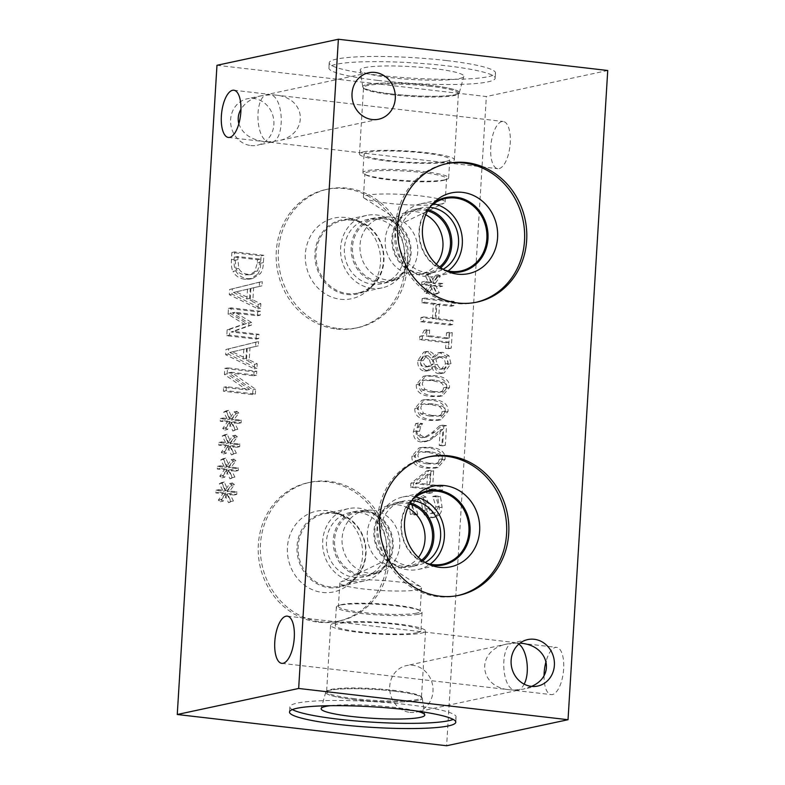 <?xml version="1.0" encoding="UTF-8"?>
<svg xmlns="http://www.w3.org/2000/svg" width="785" height="785" viewBox="0 0 785 785"><rect width="100%" height="100%" fill="white"/><g stroke="black" fill="none" stroke-linecap="round" stroke-linejoin="round"><path stroke-width="0.59" stroke-dasharray="3.92 2.94" d="M229.946 478.801L232.183 477.663L228.347 470.176L235.49 471.157L235.657 468.478L228.494 467.772L233.204 461.335L231.133 459.667L226.6 466.751L223.009 458.725L220.762 459.892L224.628 467.35L217.484 466.368L217.317 469.047L224.481 469.695L219.79 476.22L221.861 477.859L226.355 470.774L229.946 478.801L234.911 477.074L231.075 469.587L238.228 470.568L238.385 467.889L231.222 467.183L235.942 460.746L233.871 459.078L229.328 466.162L225.737 458.136L223.499 459.303L227.356 466.761L220.212 465.78L220.045 468.459L227.218 469.116L222.518 475.632L224.588 477.28L229.083 470.186L232.674 478.212M226.355 470.774L229.083 470.186M221.861 477.859L224.588 477.28M219.79 476.22L222.518 475.632M224.481 469.695L227.218 469.116M217.317 469.047L220.045 468.459M217.484 466.368L220.212 465.78M224.628 467.35L227.356 466.761M220.762 459.892L223.499 459.303M223.009 458.725L225.737 458.136M226.6 466.751L229.328 466.162M231.133 459.667L233.871 459.078M233.204 461.335L235.942 460.746M228.494 467.772L231.222 467.183M235.657 468.478L238.385 467.889M235.49 471.157L238.228 470.568M228.347 470.176L231.075 469.587M232.183 477.663L234.911 477.074M232.86 431.024L235.107 429.886L231.271 422.399L238.414 423.38L238.581 420.701L231.418 419.995L236.128 413.558L234.058 411.889L229.524 418.974L225.933 410.947L223.686 412.115L227.552 419.573L220.399 418.591L220.242 421.27L227.405 421.928L222.714 428.443L224.785 430.092L229.279 422.997L232.86 431.024L237.835 429.297L233.999 421.81L241.142 422.801L241.309 420.112L234.146 419.416L238.856 412.969L236.785 411.301L232.252 418.385L228.661 410.359L226.414 411.526L230.28 418.994L223.136 418.003L222.969 420.691L230.142 421.339L225.442 427.864L227.513 429.503L232.007 422.409L235.598 430.445M229.279 422.997L232.007 422.409M224.785 430.092L227.513 429.503M222.714 428.443L225.442 427.864M227.405 421.928L230.142 421.339M220.242 421.27L222.969 420.691M220.399 418.591L223.136 418.003M227.552 419.573L230.28 418.994M223.686 412.115L226.414 411.526M225.933 410.947L228.661 410.359M229.524 418.974L232.252 418.385M234.058 411.889L236.785 411.301M236.128 413.558L238.856 412.969M231.418 419.995L234.146 419.416M238.581 420.701L241.309 420.112M238.414 423.38L241.142 422.801M231.271 422.399L233.999 421.81M235.107 429.886L237.835 429.297M256.028 339.12L256.283 334.891L231.094 331.967L248.737 325.647L248.894 323.077L232.262 312.852L257.46 315.776L257.696 311.831L228.455 308.436L228.101 314.216L243.899 324.048L227.14 329.847L226.786 335.735L256.028 339.12L258.756 338.541L259.021 334.312L233.822 331.388L251.465 325.068L251.622 322.488L235 312.273L260.188 315.187L260.434 311.243L231.182 307.848L230.829 313.627L246.627 323.469L229.877 329.258L229.514 335.146L258.756 338.541M226.786 335.735L229.514 335.146M227.14 329.847L229.877 329.258M243.899 324.048L246.627 323.469M228.101 314.216L230.829 313.627M228.455 308.436L231.182 307.848M257.696 311.831L260.434 311.243M257.46 315.776L260.188 315.187M232.262 312.852L235 312.273M248.894 323.077L251.622 322.488M248.737 325.647L251.465 325.068M231.094 331.967L233.822 331.388M256.283 334.891L259.021 334.312M247.511 289.135L246.912 298.967L233.439 292.442L250.238 288.556L249.64 298.378L236.167 291.853L250.238 288.556M233.439 292.442L236.167 291.853M246.912 298.967L249.64 298.378M259.511 282.139L229.612 289.479L229.289 294.689L257.882 308.809L258.157 304.354L250.16 300.508L250.896 288.36L259.256 286.417L259.511 282.139L262.249 281.55L232.34 288.89L232.026 294.1L260.61 308.23L260.885 303.766L252.888 299.929L253.633 287.781L261.984 285.838L262.249 281.55M259.256 286.417L261.984 285.838M250.896 288.36L253.633 287.781M250.16 300.508L252.888 299.929M258.157 304.354L260.885 303.766M257.882 308.809L260.61 308.23M229.289 294.689L232.026 294.1M229.612 289.479L232.34 288.89M234.98 257.107L257.5 259.717L257.303 262.946L254.821 271.512L249.816 274.75L245.205 274.868C240.71 274.338 237.649 272.366 236.02 268.941L234.98 257.107L237.708 256.518L260.227 259.138L260.031 262.357L257.549 270.933L252.544 274.161L247.942 274.279C243.438 273.749 240.377 271.777 238.758 268.362L237.708 256.518M236.02 268.941L238.758 268.362M257.5 259.717L260.227 259.138M254.821 271.512L257.549 270.933M235.785 270.825C238.041 275.309 242.015 277.939 247.717 278.695L252.721 278.498L260.365 273.622C262.249 271.021 263.26 267.361 263.407 262.622L263.848 255.292L234.607 251.897L234.165 259.148C233.871 264.741 234.411 268.637 235.785 270.825L233.057 271.404C235.314 275.898 239.288 278.518 244.989 279.283L249.983 279.087L257.637 274.21L260.365 273.622M257.637 274.21C259.521 271.61 260.532 267.94 260.669 263.201L261.12 255.881L231.879 252.485L231.428 259.737C231.133 265.33 231.683 269.216 233.057 271.404M231.879 252.485L234.607 251.897M261.12 255.881L263.848 255.292M243.841 349.139L243.242 358.971L229.769 352.445L246.569 348.55L245.97 358.382L232.497 351.857L246.569 348.55M229.769 352.445L232.497 351.857M243.242 358.971L245.97 358.382M255.841 342.142L225.943 349.482L225.619 354.692L254.212 368.813L254.487 364.348L246.49 360.511L247.226 348.363L255.586 346.421L255.841 342.142L258.579 341.553L228.67 348.893L228.356 354.104L256.94 368.234L257.215 363.769L249.218 359.932L249.964 347.775L258.314 345.842L258.579 341.553M255.586 346.421L258.314 345.842M247.226 348.363L249.964 347.775M246.49 360.511L249.218 359.932M254.487 364.348L257.215 363.769M254.212 368.813L256.94 368.234M225.619 354.692L228.356 354.104M225.943 349.482L228.67 348.893M252.633 394.61L252.927 389.86L228.572 372.855L253.79 375.779L254.026 371.835L224.785 368.44L224.412 374.455L246.784 389.959L223.627 387.27L223.391 391.215L252.633 394.61L255.37 394.021L255.655 389.281L231.3 372.267L256.518 375.191L256.764 371.246L227.513 367.851L227.15 373.866L249.512 389.37L226.365 386.681L226.119 390.636L255.37 394.021M223.391 391.215L226.119 390.636M223.627 387.27L226.365 386.681M246.784 389.959L249.512 389.37M224.412 374.455L227.15 373.866M224.785 368.44L227.513 367.851M254.026 371.835L256.764 371.246M253.79 375.779L256.518 375.191M228.572 372.855L231.3 372.267M252.927 389.86L255.655 389.281M231.408 454.917L233.645 453.769L229.809 446.282L236.952 447.273L237.119 444.585L229.956 443.888L234.666 437.441L232.595 435.773L228.062 442.858L224.471 434.831L222.224 435.999L226.09 443.466L218.936 442.475L218.779 445.164L225.943 445.811L221.252 452.337L223.323 453.975L227.817 446.881L231.408 454.917L236.373 453.18L232.537 445.703L239.69 446.685L239.847 444.006L232.684 443.299L237.404 436.862L235.333 435.194L230.79 442.279L227.199 434.242L224.961 435.42L228.818 442.877L221.674 441.896L221.507 444.575L228.68 445.223L223.98 451.748L226.051 453.387L230.545 446.302L234.136 454.329M227.817 446.881L230.545 446.302M223.323 453.975L226.051 453.387M221.252 452.337L223.98 451.748M225.943 445.811L228.68 445.223M218.779 445.164L221.507 444.575M218.936 442.475L221.674 441.896M226.09 443.466L228.818 442.877M222.224 435.999L224.961 435.42M224.471 434.831L227.199 434.242M228.062 442.858L230.79 442.279M232.595 435.773L235.333 435.194M234.666 437.441L237.404 436.862M229.956 443.888L232.684 443.299M237.119 444.585L239.847 444.006M236.952 447.273L239.69 446.685M229.809 446.282L232.537 445.703M233.645 453.769L236.373 453.18M228.484 502.685L230.721 501.546L226.885 494.059L234.028 495.041L234.195 492.362L227.032 491.665L231.742 485.218L229.671 483.55L225.138 490.635L221.547 482.608L219.3 483.776L223.166 491.233L216.022 490.252L215.855 492.941L223.028 493.588L218.328 500.104L220.399 501.752L224.893 494.658L228.484 502.685L233.459 500.958L229.612 493.471L236.766 494.462L236.933 491.773L229.76 491.076L234.48 484.63L232.409 482.961L227.866 490.046L224.274 482.019L222.037 483.187L225.894 490.654L218.75 489.663L218.583 492.352L225.756 493L221.056 499.525L223.126 501.164L227.621 494.069L231.212 502.106M224.893 494.658L227.621 494.069M220.399 501.752L223.126 501.164M218.328 500.104L221.056 499.525M223.028 493.588L225.756 493M215.855 492.941L218.583 492.352M216.022 490.252L218.75 489.663M223.166 491.233L225.894 490.654M219.3 483.776L222.037 483.187M221.547 482.608L224.274 482.019M225.138 490.635L227.866 490.046M229.671 483.55L232.409 482.961M231.742 485.218L234.48 484.63M227.032 491.665L229.76 491.076M234.195 492.362L236.933 491.773M234.028 495.041L236.766 494.462M226.885 494.059L229.612 493.471M230.721 501.546L233.459 500.958M216.974 65.283L486.337 96.535L446.626 745.75M409.917 712.387A23.766 21.578 77.9 0 0 416.335 712.083A23.766 21.578 77.9 0 0 432.957 687.827A23.766 21.578 77.9 0 0 412.792 665.307A23.766 21.578 77.9 0 0 406.375 665.611A23.766 21.578 77.9 0 0 389.752 689.868A23.766 21.578 77.9 0 0 409.917 712.387M250.817 145.559A23.766 21.578 77.9 0 0 257.235 145.254A23.766 21.578 77.9 0 0 273.857 120.998A23.766 21.578 77.9 0 0 253.692 98.478A23.766 21.578 77.9 0 0 247.275 98.782A23.766 21.578 77.9 0 0 230.653 123.039A23.766 21.578 77.9 0 0 250.817 145.559M336.48 329.033A70.876 64.331 77.9 0 0 355.634 328.13A70.876 64.331 77.9 0 0 405.188 255.802A70.876 64.331 77.9 0 0 345.066 188.636A70.876 64.331 77.9 0 0 325.912 189.538A70.876 64.331 77.9 0 0 276.359 261.876A70.876 64.331 77.9 0 0 336.48 329.033M318.543 622.23A70.876 64.331 77.9 0 0 337.697 621.327A70.876 64.331 77.9 0 0 387.25 548.99A70.876 64.331 77.9 0 0 327.129 481.833A70.876 64.331 77.9 0 0 307.975 482.736A70.876 64.331 77.9 0 0 258.422 555.064A70.876 64.331 77.9 0 0 318.543 622.23M436.185 515.716C438.03 514.077 439.09 511.418 439.345 507.718L437.706 497.013L432.829 496.444L435.999 507.022L432.152 513.488L430.68 513.547C428.374 513.331 426.962 511.849 426.441 509.102L425.47 503.205L423.203 497.641L418.042 494.962L415.677 495.06L409.024 504.696L410.339 514.381L414.99 514.921L412.37 505.373L416.079 499.378L417.375 499.329C419.789 499.652 421.221 501.213 421.673 504.009L422.811 510.711C423.802 515.146 426.127 517.541 429.797 517.884L432.339 517.766L438.913 515.137C440.758 513.498 441.818 510.829 442.073 507.13L440.434 496.424L435.557 495.855L438.727 506.433L434.88 512.909L433.408 512.958C431.112 512.742 429.699 511.27 429.169 508.523L428.198 502.616L425.931 497.052L420.78 494.373L418.405 494.471L411.752 504.107L413.077 513.802L417.718 514.332L415.108 504.784L418.817 498.789L420.103 498.74C422.516 499.064 423.949 500.624 424.4 503.42L425.539 510.122C426.54 514.558 428.865 516.952 432.525 517.305L435.067 517.178L438.913 515.137M426.432 492.951L429.581 493.314L429.807 489.516L439.855 490.684L440.11 486.582L430.062 485.415L430.926 471.363L426.795 470.882L410.849 483.374L410.614 487.289L426.657 489.153L426.432 492.951L432.309 492.725L432.545 488.937L442.593 490.095L442.838 485.993L432.79 484.836L433.654 470.774L429.532 470.293L413.587 482.785L413.342 486.71L429.385 488.564L429.159 492.362M411.909 456.291C411.477 463.17 416.344 467.144 426.51 468.223L435.312 468.096L442.367 459.824C442.858 452.925 437.991 448.941 427.776 447.872L418.935 447.999L411.909 456.291L414.647 455.712C414.205 462.581 419.072 466.565 429.238 467.634L438.05 467.507L445.095 459.245C445.586 452.346 440.719 448.363 430.504 447.283L421.663 447.411L414.647 455.712M438.805 373.601L441.455 373.503L448.264 364.26L446.214 356.331L440.149 352.877L437.736 352.975L432.162 357.381C430.847 354.094 428.787 352.308 425.98 352.004L423.733 352.102L417.689 360.707C417.62 366.821 419.906 370.304 424.548 371.148L426.598 371.04L431.858 367.105C433.045 371.011 435.371 373.179 438.805 373.601L444.182 372.914L450.992 363.671L448.951 355.742L442.877 352.288L440.463 352.396L434.9 356.792C433.575 353.515 431.514 351.719 428.708 351.425L426.461 351.513L420.417 360.129C420.348 366.242 422.634 369.715 427.275 370.559L429.326 370.461L434.586 366.526C435.783 370.432 438.099 372.59 441.543 373.022M420.74 321.732L449.982 325.127L450.247 320.898L435.93 319.23L436.823 304.58L451.139 306.238L451.395 302.009L422.153 298.624L421.898 302.853L433.369 304.178L432.466 318.828L420.995 317.503L420.74 321.732L423.468 321.143L452.719 324.539L452.974 320.309L438.658 318.651L439.561 303.991L453.867 305.659L454.132 301.43L424.881 298.035L424.626 302.264L436.097 303.599L435.204 318.249L423.733 316.914L423.468 321.143M430.729 286.388L434.321 294.414L436.558 293.276L432.721 285.789L439.875 286.78L440.032 284.091L432.869 283.395L437.588 276.948L435.518 275.28L430.975 282.364L427.383 274.338L425.146 275.506L429.002 282.973L421.859 281.982L421.692 284.67L428.865 285.318L424.165 291.834L426.235 293.482L430.729 286.388L433.457 285.809L437.049 293.835L439.296 292.687L435.459 285.2L442.603 286.191L442.769 283.503L435.606 282.806L440.316 276.369L438.246 274.691L433.712 281.786L430.121 273.749L427.874 274.917L431.74 282.384L424.587 281.403L424.43 284.082L431.593 284.729L426.903 291.255L428.973 292.893L433.457 285.809M445.556 348.354L448.539 348.707L449.491 333.174L446.508 332.83L446.155 338.61L426.549 336.333L426.912 330.554L424.234 330.24L421.123 336.235L419.749 336.343L419.553 339.65L445.9 342.711L445.556 348.354L451.277 348.118L452.229 332.585L449.236 332.241L448.883 338.021L429.287 335.745L429.64 329.965L426.962 329.661L423.851 335.656L422.477 335.764L422.281 339.061L448.637 342.123L448.284 347.775M416.295 384.63C415.864 391.509 420.721 395.483 430.887 396.562L439.698 396.435L446.753 388.163C447.234 381.265 442.377 377.281 432.162 376.211L423.321 376.339L416.295 384.63L419.023 384.042C418.591 390.92 423.458 394.904 433.624 395.974L442.426 395.846L449.481 387.584C449.972 380.686 445.105 376.702 434.89 375.623L426.049 375.75L419.023 384.042M414.833 408.524C414.401 415.393 419.259 419.376 429.424 420.446L438.236 420.318L445.291 412.056C445.772 405.158 440.915 401.174 430.7 400.095L421.859 400.222L414.833 408.524L417.571 407.935C417.129 414.814 421.996 418.788 432.162 419.867L440.974 419.739L448.019 411.468C448.51 404.569 443.643 400.585 433.428 399.516L424.587 399.634L417.571 407.935M439.217 445.458L442.603 445.851L443.8 426.216L439.659 425.735L432.142 432.613L423.988 437.569L421.329 437.696L417.757 435.695L416.806 431.662L418.012 427.256L419.828 424.116L415.658 423.635L413.401 431.583C413.244 437.745 415.726 441.219 420.858 442.004L426.814 441.033L432.074 437.353L440.169 429.827L439.217 445.458L441.945 444.869L445.33 445.262L446.537 425.637L442.387 425.156L434.88 432.025L426.726 436.98L424.067 437.108L420.485 435.106L419.543 431.073L420.74 426.667L422.556 423.527L418.385 423.046L416.128 430.994C415.971 437.157 418.454 440.63 423.586 441.415L429.542 440.444L434.802 436.774L442.897 429.238L441.945 444.869M442.603 445.851L445.33 445.262M440.169 429.827L442.897 429.238M432.074 437.353L434.802 436.774M426.814 441.033L429.542 440.444M415.658 423.635L418.385 423.046M419.828 424.116L422.556 423.527M419.808 424.342L422.546 423.763M418.012 427.256L420.74 426.667M439.659 425.735L442.387 425.156M443.8 426.216L446.537 425.637M429.689 416.119L420.829 413.921L418.081 408.897C418.228 406.571 419.347 405.109 421.457 404.51L424.881 403.745L433.163 403.843L441.916 405.953C443.927 406.954 444.879 408.671 444.771 411.095C444.634 413.391 443.505 414.843 441.405 415.432L438.001 416.187L429.689 416.119M432.427 415.53L423.557 413.332L420.809 408.308C420.956 405.992 422.075 404.53 424.185 403.922L421.457 404.51L430.435 404.432L439.178 406.542C441.199 407.543 442.151 409.26 442.043 411.674C441.906 413.98 440.777 415.422 438.678 416.011L441.405 415.432L432.427 415.53M431.151 392.225L422.291 390.027L419.543 385.013C419.681 382.688 420.809 381.225 422.919 380.617L426.343 379.852L434.625 379.96L443.378 382.069C445.389 383.07 446.341 384.778 446.233 387.201C446.096 389.507 444.967 390.95 442.868 391.538L439.453 392.304L431.151 392.225M433.889 391.646L425.019 389.448L422.271 384.424C422.418 382.099 423.537 380.637 425.647 380.038L422.919 380.617L431.897 380.548L440.64 382.648C442.661 383.659 443.613 385.366 443.505 387.79C443.358 390.096 442.24 391.538 440.14 392.127L442.868 391.538L433.889 391.646M448.539 348.707L451.277 348.118M445.9 342.711L448.637 342.123M419.553 339.65L422.281 339.061M419.749 336.343L422.477 335.764M424.234 330.24L426.962 329.661M426.912 330.554L429.64 329.965M426.549 336.333L429.287 335.745M446.155 338.61L448.883 338.021M446.508 332.83L449.236 332.241M449.491 333.174L452.229 332.585M434.321 294.414L437.049 293.835M426.235 293.482L428.973 292.893M424.165 291.834L426.903 291.255M428.865 285.318L431.593 284.729M421.692 284.67L424.43 284.082M421.859 281.982L424.587 281.403M429.002 282.973L431.74 282.384M425.146 275.506L427.874 274.917M427.383 274.338L430.121 273.749M430.975 282.364L433.712 281.786M435.518 275.28L438.246 274.691M437.588 276.948L440.316 276.369M432.869 283.395L435.606 282.806M440.032 284.091L442.769 283.503M439.875 286.78L442.603 286.191M432.721 285.789L435.459 285.2M436.558 293.276L439.296 292.687M449.982 325.127L452.719 324.539M420.995 317.503L423.733 316.914M432.466 318.828L435.204 318.249M433.369 304.178L436.097 303.599M421.898 302.853L424.626 302.264M422.153 298.624L424.881 298.035M451.395 302.009L454.132 301.43M451.139 306.238L453.867 305.659M436.823 304.58L439.561 303.991M435.93 319.23L438.658 318.651M450.247 320.898L452.974 320.309M429.346 359.775L430.896 364.475L427.334 366.88L424.852 366.968C422.006 366.536 420.583 364.554 420.583 361.022L423.831 356.292L425.264 356.243L429.346 359.775L432.074 359.187L433.624 363.887L430.062 366.301L427.58 366.389C424.744 365.947 423.321 363.965 423.311 360.433L426.569 355.703L427.992 355.654L432.074 359.187M430.896 364.475L433.624 363.887M433.124 360.06L437.235 357.244L439.6 357.146C443.388 357.872 445.301 360.148 445.34 363.975L441.484 369.195L439.453 369.264C437.294 369.225 435.695 367.792 434.664 364.937L433.124 360.06L435.852 359.471L439.973 356.655L442.338 356.567C446.125 357.293 448.039 359.559 448.078 363.386L444.212 368.607L442.19 368.675C440.022 368.646 438.432 367.203 437.392 364.358L435.852 359.471M434.664 364.937L437.392 364.358M431.858 367.105L434.586 366.526M431.74 367.095L434.468 366.507M432.162 357.381L434.9 356.792M432.28 357.391L435.018 356.802M426.775 463.886L417.905 461.688L415.157 456.674C415.304 454.348 416.423 452.886 418.533 452.278L421.957 451.512L430.239 451.62L438.992 453.73C441.003 454.731 441.965 456.448 441.847 458.862C441.71 461.168 440.591 462.61 438.481 463.199L435.076 463.964L426.775 463.886M429.503 463.307L420.642 461.109L417.895 456.085C418.032 453.759 419.161 452.297 421.26 451.699L418.533 452.278L427.511 452.209L436.264 454.309C438.275 455.32 439.227 457.027 439.119 459.451C438.982 461.757 437.853 463.199 435.753 463.788L438.481 463.199L429.503 463.307M427.56 474.346L426.912 485.051L415.491 483.727L427.56 474.346L430.298 473.757L429.64 484.463L418.219 483.138L430.298 473.757M415.491 483.727L418.219 483.138M426.912 485.051L429.64 484.463M429.581 493.314L432.309 492.725M426.657 489.153L429.385 488.564M410.614 487.289L413.342 486.71M410.849 483.374L413.587 482.785M426.795 470.882L429.532 470.293M430.926 471.363L433.654 470.774M430.062 485.415L432.79 484.836M440.11 486.582L442.838 485.993M439.855 490.684L442.593 490.095M429.807 489.516L432.545 488.937M415.01 514.617L417.738 514.028M414.99 514.921L417.718 514.332M410.339 514.381L413.077 513.802M423.203 497.641L425.931 497.052M425.47 503.205L428.198 502.616M432.81 496.748L435.538 496.169M432.829 496.444L435.557 495.855M437.706 497.013L440.434 496.424M458.018 595.511A70.876 64.331 -102.1 0 1 456.948 595.756A70.876 64.331 -102.1 0 1 437.795 596.659A70.876 64.331 -102.1 0 1 377.673 529.492A70.876 64.331 -102.1 0 1 427.226 457.164A70.876 64.331 -102.1 0 1 428.306 456.939M430.003 564.837A37.886 34.393 -102.1 0 1 427.148 564.072A37.886 34.393 -102.1 0 1 401.93 535.066A37.886 34.393 -102.1 0 1 413.038 498.279A37.886 34.393 -102.1 0 1 415.324 496.414M412.832 499.348A37.042 33.627 77.9 0 0 402.332 534.987A37.042 33.627 77.9 0 0 426.52 563.179M425.764 214.756A31.714 28.79 77.9 0 0 415.991 211.705A31.714 28.79 77.9 0 0 407.425 212.107A31.714 28.79 77.9 0 0 385.249 244.478A31.714 28.79 77.9 0 0 412.154 274.534A31.714 28.79 77.9 0 0 420.721 274.122A31.714 28.79 77.9 0 0 436.372 264.192M439.659 266.929A31.714 28.79 -102.1 0 1 428.227 272.513A31.714 28.79 -102.1 0 1 393.432 247.54A31.714 28.79 -102.1 0 1 414.931 210.498A31.714 28.79 -102.1 0 1 423.498 210.095A31.714 28.79 -102.1 0 1 427.648 210.9M407.837 507.944A31.714 28.79 77.9 0 0 398.064 504.902A31.714 28.79 77.9 0 0 389.488 505.305A31.714 28.79 77.9 0 0 367.311 537.666A31.714 28.79 77.9 0 0 394.217 567.722A31.714 28.79 77.9 0 0 402.793 567.319A31.714 28.79 77.9 0 0 418.434 557.389M421.731 560.127A31.714 28.79 -102.1 0 1 410.3 565.71A31.714 28.79 -102.1 0 1 375.495 540.737A31.714 28.79 -102.1 0 1 396.994 503.695A31.714 28.79 -102.1 0 1 405.57 503.283A31.714 28.79 -102.1 0 1 409.711 504.098M428.296 209.772A32.901 29.869 77.9 0 0 423.792 208.879A32.901 29.869 77.9 0 0 414.902 209.291A32.901 29.869 77.9 0 0 391.892 242.869A32.901 29.869 77.9 0 0 419.808 274.043A32.901 29.869 77.9 0 0 428.698 273.631A32.901 29.869 77.9 0 0 440.719 267.695M433.663 203.766A37.042 33.627 77.9 0 0 430.837 203.315A37.042 33.627 77.9 0 0 420.829 203.786A37.042 33.627 77.9 0 0 394.924 241.594A37.042 33.627 77.9 0 0 426.353 276.693A37.042 33.627 77.9 0 0 436.362 276.222A37.042 33.627 77.9 0 0 448.078 270.972M429.886 207.348A32.901 29.869 77.9 0 0 421.702 207.839A32.901 29.869 77.9 0 0 399.398 246.264A32.901 29.869 77.9 0 0 435.489 272.169A32.901 29.869 77.9 0 0 443.162 269.265M444.447 269.991A37.042 33.627 -102.1 0 1 420.269 241.79A37.042 33.627 -102.1 0 1 430.759 206.151M410.369 502.969A32.901 29.869 77.9 0 0 405.855 502.066A32.901 29.869 77.9 0 0 396.965 502.488A32.901 29.869 77.9 0 0 373.964 536.067A32.901 29.869 77.9 0 0 401.871 567.241A32.901 29.869 77.9 0 0 410.761 566.819A32.901 29.869 77.9 0 0 422.791 560.892M415.736 496.964A37.042 33.627 77.9 0 0 412.91 496.503A37.042 33.627 77.9 0 0 402.891 496.974A37.042 33.627 77.9 0 0 376.996 534.781A37.042 33.627 77.9 0 0 408.416 569.89A37.042 33.627 77.9 0 0 418.434 569.419A37.042 33.627 77.9 0 0 430.141 564.16M411.948 500.536A32.901 29.869 77.9 0 0 403.765 501.026A32.901 29.869 77.9 0 0 381.461 539.462A32.901 29.869 77.9 0 0 417.561 565.367A32.901 29.869 77.9 0 0 425.234 562.452M475.955 302.323A70.876 64.331 -102.1 0 1 474.876 302.559A70.876 64.331 -102.1 0 1 455.722 303.461A70.876 64.331 -102.1 0 1 395.601 236.305A70.876 64.331 -102.1 0 1 445.164 163.967A70.876 64.331 -102.1 0 1 446.233 163.751M447.931 271.639A37.886 34.393 -102.1 0 1 445.075 270.874A37.886 34.393 -102.1 0 1 419.867 241.878A37.886 34.393 -102.1 0 1 430.965 205.091A37.886 34.393 -102.1 0 1 433.261 203.217M417.954 589.741A40.928 5.044 -176.5 0 0 421.555 587.916A40.928 5.044 -176.5 0 0 420.662 586.768A40.928 5.044 -176.5 0 0 385.062 580.655A40.928 5.044 -176.5 0 0 343.447 581.096A40.928 5.044 -176.5 0 0 340.867 581.891A40.928 5.044 -176.5 0 0 339.846 582.921A40.928 5.044 -176.5 0 0 371.962 589.829A40.928 5.044 -176.5 0 0 417.954 589.741M416.521 613.144A40.928 5.044 3.5 0 1 370.53 613.242A40.928 5.044 3.5 0 1 338.413 606.324A40.928 5.044 3.5 0 1 340.121 605.019A40.928 5.044 3.5 0 1 379.577 603.783A40.928 5.044 3.5 0 1 418.591 609.817A40.928 5.044 3.5 0 1 420.122 611.319A40.928 5.044 3.5 0 1 416.521 613.144M418.297 614.253A42.949 5.299 -176.5 0 0 422.085 612.339A42.949 5.299 -176.5 0 0 420.475 610.759A42.949 5.299 -176.5 0 0 382.383 604.617A42.949 5.299 -176.5 0 0 340.131 605.176A42.949 5.299 -176.5 0 0 338.139 605.726A42.949 5.299 -176.5 0 0 336.343 607.09A42.949 5.299 -176.5 0 0 370.049 614.351A42.949 5.299 -176.5 0 0 418.297 614.253M334.832 623.123A47.532 5.858 -176.5 0 0 330.642 625.243A47.532 5.858 -176.5 0 0 367.939 633.269A47.532 5.858 -176.5 0 0 421.339 633.161A47.532 5.858 -176.5 0 0 425.529 631.042A47.532 5.858 -176.5 0 0 388.232 623.015A47.532 5.858 -176.5 0 0 334.832 623.123M417.178 632.681A42.949 5.299 -176.5 0 0 420.956 630.767A42.949 5.299 -176.5 0 0 378.409 622.858A42.949 5.299 -176.5 0 0 335.215 625.517A42.949 5.299 -176.5 0 0 368.921 632.779A42.949 5.299 -176.5 0 0 417.178 632.681M354.535 698.67A47.532 5.858 3.5 0 1 326.589 691.585A47.532 5.858 3.5 0 1 327.002 690.888A47.532 5.858 3.5 0 1 374.386 688.641A47.532 5.858 3.5 0 1 421.143 696.638A47.532 5.858 3.5 0 1 421.466 697.394A47.532 5.858 3.5 0 1 417.286 699.504A47.532 5.858 3.5 0 1 354.535 698.67M292.363 709.591A83.308 10.274 3.5 0 1 289.812 706.824A83.308 10.274 3.5 0 1 407.13 704.587A83.308 10.274 3.5 0 1 456.114 716.999A83.308 10.274 3.5 0 1 453.239 719.433M330.318 705.695A51.928 6.408 3.5 0 1 394.256 707.344A51.928 6.408 3.5 0 1 416.05 710.945M393.815 691.104A48.376 5.966 3.5 0 1 422.251 698.159A48.376 5.966 3.5 0 1 422.261 698.316A48.376 5.966 3.5 0 1 354.133 699.612A48.376 5.966 3.5 0 1 325.687 692.409A48.376 5.966 3.5 0 1 325.716 692.252A48.376 5.966 3.5 0 1 393.815 691.104A48.376 5.966 3.5 0 1 421.938 697.522A48.376 5.966 3.5 0 1 422.261 698.277A48.376 5.966 3.5 0 1 354.143 699.582A48.376 5.966 3.5 0 1 325.697 692.37A48.376 5.966 3.5 0 1 326.109 691.654A48.376 5.966 3.5 0 1 393.815 691.075M441.553 203.904A40.928 5.044 3.5 0 1 399.938 204.345A40.928 5.044 3.5 0 1 364.338 198.232A40.928 5.044 3.5 0 1 363.445 197.084A40.928 5.044 3.5 0 1 367.046 195.259A40.928 5.044 3.5 0 1 413.038 195.171A40.928 5.044 3.5 0 1 445.154 202.079A40.928 5.044 3.5 0 1 444.133 203.109A40.928 5.044 3.5 0 1 441.553 203.904M442.975 180.501A40.928 5.044 -176.5 0 0 444.879 179.981A40.928 5.044 -176.5 0 0 446.587 178.676A40.928 5.044 -176.5 0 0 406.041 171.14A40.928 5.044 -176.5 0 0 364.878 173.681A40.928 5.044 -176.5 0 0 366.409 175.183A40.928 5.044 -176.5 0 0 402.705 181.041A40.928 5.044 -176.5 0 0 442.975 180.501M444.869 179.824A42.949 5.299 3.5 0 1 402.617 180.383A42.949 5.299 3.5 0 1 364.525 174.241A42.949 5.299 3.5 0 1 362.915 172.661A42.949 5.299 3.5 0 1 366.703 170.747A42.949 5.299 3.5 0 1 414.951 170.649A42.949 5.299 3.5 0 1 448.657 177.91A42.949 5.299 3.5 0 1 446.861 179.274A42.949 5.299 3.5 0 1 444.869 179.824M363.661 151.839A47.532 5.858 3.5 0 1 417.061 151.731A47.532 5.858 3.5 0 1 454.358 159.757A47.532 5.858 3.5 0 1 450.168 161.877A47.532 5.858 3.5 0 1 396.768 161.985A47.532 5.858 3.5 0 1 359.471 153.958A47.532 5.858 3.5 0 1 363.661 151.839M445.998 161.386A42.949 5.299 3.5 0 1 397.75 161.484A42.949 5.299 3.5 0 1 364.044 154.233A42.949 5.299 3.5 0 1 407.238 151.564A42.949 5.299 3.5 0 1 449.785 159.483A42.949 5.299 3.5 0 1 445.998 161.386M430.465 86.33A47.532 5.858 -176.5 0 0 363.534 87.606A47.532 5.858 -176.5 0 0 363.857 88.362A47.532 5.858 -176.5 0 0 403.735 95.878A47.532 5.858 -176.5 0 0 454.221 95.525A47.532 5.858 -176.5 0 0 457.998 94.112A47.532 5.858 -176.5 0 0 458.411 93.415A47.532 5.858 -176.5 0 0 430.465 86.33M377.87 80.413A83.308 10.274 -176.5 0 0 495.188 78.176A83.308 10.274 -176.5 0 0 446.204 65.763A83.308 10.274 -176.5 0 0 328.886 68.001A83.308 10.274 -176.5 0 0 377.87 80.413M446.518 60.563A83.308 10.274 -176.5 0 0 329.209 62.81A83.308 10.274 -176.5 0 0 378.193 75.223A83.308 10.274 -176.5 0 0 495.502 72.976A83.308 10.274 -176.5 0 0 446.518 60.563M390.744 77.656A51.928 6.408 -176.5 0 0 463.837 76.42A51.928 6.408 -176.5 0 0 433.33 68.521A51.928 6.408 -176.5 0 0 360.217 70.091A51.928 6.408 -176.5 0 0 390.744 77.656M391.185 93.896A48.376 5.966 -176.5 0 0 459.284 92.748A48.376 5.966 -176.5 0 0 459.313 92.591A48.376 5.966 -176.5 0 0 430.867 85.388A48.376 5.966 -176.5 0 0 362.739 86.684A48.376 5.966 -176.5 0 0 362.748 86.841A48.376 5.966 -176.5 0 0 391.185 93.896A48.376 5.966 -176.5 0 0 458.891 93.346A48.376 5.966 -176.5 0 0 459.303 92.63A48.376 5.966 -176.5 0 0 430.857 85.418A48.376 5.966 -176.5 0 0 362.739 86.723A48.376 5.966 -176.5 0 0 363.062 87.478A48.376 5.966 -176.5 0 0 391.185 93.925M518.816 644.092L516.854 642.993L519.974 643.151M531.553 686.375L523.261 689.152L513.969 690.074L517.531 690.378C520.121 689.779 522.329 687.699 524.144 684.147M544.044 675.591A23.766 9.528 -83.4 0 0 551.158 694.607A23.766 9.528 -83.4 0 0 552.454 694.539A23.766 9.528 -83.4 0 0 563.522 670.498A23.766 9.528 -83.4 0 0 556.634 647.389A23.766 9.528 -83.4 0 0 555.329 647.458A23.766 9.528 -83.4 0 0 546.154 661.088M516.854 642.993L507.561 643.906C475.818 649.499 477.633 687.267 509.759 689.799L513.969 690.074C500.771 686.218 500.163 644.23 513.292 642.679L516.854 642.993M238.856 123.745C242.28 133.587 250.641 139.524 263.946 141.565L268.156 141.84C254.958 137.983 254.35 95.996 267.479 94.445L275.25 95.034C307.377 97.556 309.192 135.334 277.448 140.927L268.156 141.84L271.718 142.154C284.847 140.603 284.239 98.616 271.041 94.759L261.748 95.682C252.181 97.909 245.254 102.433 240.966 109.243M501.919 121.547A23.766 9.528 -83.4 0 0 490.861 145.588A23.766 9.528 -83.4 0 0 497.749 168.696A23.766 9.528 -83.4 0 0 499.044 168.628A23.766 9.528 -83.4 0 0 510.113 144.587A23.766 9.528 -83.4 0 0 503.224 121.479A23.766 9.528 -83.4 0 0 501.919 121.547M320.692 621.769A70.876 64.331 77.9 0 0 339.846 620.866A70.876 64.331 77.9 0 0 389.409 548.529A70.876 64.331 77.9 0 0 329.288 481.372A70.876 64.331 77.9 0 0 310.134 482.275A70.876 64.331 77.9 0 0 260.571 554.602A70.876 64.331 77.9 0 0 320.692 621.769M322.488 592.449A41.271 37.464 77.9 0 0 349.521 583.785A41.271 37.464 77.9 0 0 361.62 543.711A41.271 37.464 77.9 0 0 334.155 512.124A41.271 37.464 77.9 0 0 327.492 510.692A41.271 37.464 77.9 0 0 287.438 547.214A41.271 37.464 77.9 0 0 322.488 592.449M329.219 587.7A37.886 34.393 77.9 0 0 354.045 579.742A37.886 34.393 77.9 0 0 365.143 542.955A37.886 34.393 77.9 0 0 339.934 513.959A37.886 34.393 77.9 0 0 333.811 512.644A37.886 34.393 77.9 0 0 297.034 546.174A37.886 34.393 77.9 0 0 329.219 587.7M334.106 513.4A37.042 33.627 -102.1 0 1 365.535 548.509A37.042 33.627 -102.1 0 1 339.63 586.316A37.042 33.627 -102.1 0 1 298.987 557.144A37.042 33.627 -102.1 0 1 324.097 513.871A37.042 33.627 -102.1 0 1 334.106 513.4M390.793 217.111A31.714 28.79 -102.1 0 1 417.698 247.157A31.714 28.79 -102.1 0 1 395.522 279.529A31.714 28.79 -102.1 0 1 386.946 279.931A31.714 28.79 -102.1 0 1 360.05 249.885A31.714 28.79 -102.1 0 1 382.226 217.514A31.714 28.79 -102.1 0 1 390.793 217.111M383.286 218.721A31.714 28.79 77.9 0 0 374.71 219.123A31.714 28.79 77.9 0 0 353.211 256.165A31.714 28.79 77.9 0 0 388.016 281.138A31.714 28.79 77.9 0 0 410.192 248.776A31.714 28.79 77.9 0 0 383.286 218.721M372.865 510.299A31.714 28.79 -102.1 0 1 399.761 540.355A31.714 28.79 -102.1 0 1 377.585 572.726A31.714 28.79 -102.1 0 1 369.019 573.129A31.714 28.79 -102.1 0 1 342.113 543.073A31.714 28.79 -102.1 0 1 364.289 510.701A31.714 28.79 -102.1 0 1 372.865 510.299M365.349 511.908A31.714 28.79 77.9 0 0 356.783 512.32A31.714 28.79 77.9 0 0 335.283 549.363A31.714 28.79 77.9 0 0 370.078 574.335A31.714 28.79 77.9 0 0 392.255 541.964A31.714 28.79 77.9 0 0 365.349 511.908M383.139 217.592A32.901 29.869 -102.1 0 1 411.046 248.767A32.901 29.869 -102.1 0 1 388.045 282.345A32.901 29.869 -102.1 0 1 379.155 282.767A32.901 29.869 -102.1 0 1 351.248 251.592A32.901 29.869 -102.1 0 1 374.249 218.014A32.901 29.869 -102.1 0 1 383.139 217.592M372.1 288.33A37.042 33.627 -102.1 0 1 340.68 253.221A37.042 33.627 -102.1 0 1 366.585 215.414A37.042 33.627 -102.1 0 1 376.594 214.943A37.042 33.627 -102.1 0 1 408.014 250.052A37.042 33.627 -102.1 0 1 382.118 287.86A37.042 33.627 -102.1 0 1 372.1 288.33M376.339 219.054A32.901 29.869 -102.1 0 1 404.246 250.229A32.901 29.869 -102.1 0 1 381.245 283.807A32.901 29.869 -102.1 0 1 345.145 257.902A32.901 29.869 -102.1 0 1 367.449 219.466A32.901 29.869 -102.1 0 1 376.339 219.054M352.043 220.212A37.042 33.627 77.9 0 0 342.034 220.683A37.042 33.627 77.9 0 0 316.914 263.946A37.042 33.627 77.9 0 0 357.567 293.119A37.042 33.627 77.9 0 0 383.463 255.311A37.042 33.627 77.9 0 0 352.043 220.212M365.202 510.79A32.901 29.869 -102.1 0 1 393.118 541.964A32.901 29.869 -102.1 0 1 370.108 575.542A32.901 29.869 -102.1 0 1 361.218 575.955A32.901 29.869 -102.1 0 1 333.311 544.78A32.901 29.869 -102.1 0 1 356.311 511.202A32.901 29.869 -102.1 0 1 365.202 510.79M354.172 581.518A37.042 33.627 -102.1 0 1 322.743 546.419A37.042 33.627 -102.1 0 1 348.648 508.611A37.042 33.627 -102.1 0 1 358.657 508.14A37.042 33.627 -102.1 0 1 390.086 543.24A37.042 33.627 -102.1 0 1 364.181 581.047A37.042 33.627 -102.1 0 1 354.172 581.518M358.411 512.242A32.901 29.869 -102.1 0 1 386.318 543.416A32.901 29.869 -102.1 0 1 363.318 576.995A32.901 29.869 -102.1 0 1 327.217 551.09A32.901 29.869 -102.1 0 1 349.521 512.664A32.901 29.869 -102.1 0 1 358.411 512.242M338.629 328.572A70.876 64.331 77.9 0 0 357.783 327.669A70.876 64.331 77.9 0 0 407.337 255.341A70.876 64.331 77.9 0 0 347.215 188.174A70.876 64.331 77.9 0 0 328.061 189.077A70.876 64.331 77.9 0 0 278.508 261.415A70.876 64.331 77.9 0 0 338.629 328.572M340.425 299.252A41.271 37.464 77.9 0 0 367.459 290.587A41.271 37.464 77.9 0 0 379.557 250.523A41.271 37.464 77.9 0 0 352.092 218.927A41.271 37.464 77.9 0 0 345.42 217.494A41.271 37.464 77.9 0 0 305.365 254.016A41.271 37.464 77.9 0 0 340.425 299.252M347.156 294.503A37.886 34.393 77.9 0 0 371.972 286.554A37.886 34.393 77.9 0 0 383.08 249.767A37.886 34.393 77.9 0 0 357.862 220.762A37.886 34.393 77.9 0 0 351.749 219.447A37.886 34.393 77.9 0 0 314.971 252.976A37.886 34.393 77.9 0 0 347.156 294.503M607.737 70.503L486.337 96.535M234.784 260.335L237.512 259.747M257.303 262.946L260.031 262.357M245.205 274.868L247.942 274.279M244.989 279.283L247.717 278.695M231.428 259.737L234.165 259.148M260.669 263.201L263.407 262.622M420.858 442.004L423.586 441.415M413.401 431.583L416.128 430.994M416.806 431.662L419.543 431.073M417.757 435.695L420.485 435.106M421.329 437.696L424.067 437.108M432.142 432.613L434.88 432.025M420.829 413.921L423.557 413.332M430.435 404.432L433.163 403.843M439.178 406.542L441.916 405.953M442.043 411.674L444.771 411.095M429.424 420.446L432.162 419.867M430.7 400.095L433.428 399.516M445.291 412.056L448.019 411.468M422.291 390.027L425.019 389.448M431.897 380.548L434.625 379.96M440.64 382.648L443.378 382.069M443.505 387.79L446.233 387.201M430.887 396.562L433.624 395.974M432.162 376.211L434.89 375.623M446.753 388.163L449.481 387.584M420.583 361.022L423.311 360.433M425.264 356.243L427.992 355.654M424.852 366.968L427.58 366.389M439.6 357.146L442.338 356.567M445.34 363.975L448.078 363.386M439.453 369.264L442.19 368.675M448.264 364.26L450.992 363.671M424.548 371.148L427.275 370.559M417.689 360.707L420.417 360.129M425.98 352.004L428.708 351.425M440.149 352.877L442.877 352.288M446.214 356.331L448.951 355.742M417.905 461.688L420.642 461.109M427.511 452.209L430.239 451.62M436.264 454.309L438.992 453.73M439.119 459.451L441.847 458.862M426.51 468.223L429.238 467.634M427.776 447.872L430.504 447.283M442.367 459.824L445.095 459.245M439.345 507.718L442.073 507.13M429.797 517.884L432.525 517.305M422.811 510.711L425.539 510.122M421.673 504.009L424.4 503.42M417.375 499.329L420.103 498.74M412.37 505.373L415.108 504.784M409.024 504.696L411.752 504.107M418.042 494.962L420.78 494.373M426.441 509.102L429.169 508.523M430.68 513.547L433.408 512.958M435.999 507.022L438.727 506.433M249.816 274.75L252.544 274.161M252.721 278.498L249.983 279.087M427.118 441.278L424.381 441.867M426.726 436.98L423.988 437.569M424.587 399.634L421.859 400.222M440.974 419.739L438.236 420.318M426.049 375.75L423.321 376.339M442.426 395.846L439.698 396.435M423.851 335.656L421.123 336.235M423.831 356.292L426.569 355.703M427.334 366.88L430.062 366.301M437.235 357.244L439.973 356.655M441.484 369.195L444.212 368.607M444.182 372.914L441.455 373.503M429.326 370.461L426.598 371.04M426.461 351.513L423.733 352.102M440.463 352.396L437.736 352.975M421.663 447.411L418.935 447.999M438.05 467.507L435.312 468.096M435.067 517.178L432.339 517.766M418.817 498.789L416.079 499.378M418.405 494.471L415.677 495.06M434.88 512.909L432.152 513.488M429.375 456.703L427.226 457.164M459.097 595.295L456.948 595.756M427.148 564.072L432.918 565.907M413.038 498.279L417.551 494.246M420.721 274.122L428.227 272.513M407.425 212.107L414.931 210.498M402.793 567.319L410.3 565.71M389.488 505.305L396.994 503.695M436.362 276.222L460.913 270.953M420.829 203.786L445.38 198.517M428.698 273.631L435.489 272.169M414.902 209.291L421.702 207.839M418.434 569.419L442.985 564.15M402.891 496.974L427.442 491.714M410.761 566.819L417.561 565.367M396.965 502.488L403.765 501.026M447.313 163.506L445.164 163.967M477.035 302.097L474.876 302.559M445.075 270.874L450.855 272.709M430.965 205.091L435.489 201.048M420.662 586.768L382.128 562.011L340.867 581.891M339.846 582.921L338.413 606.324M421.555 587.916L420.122 611.319M340.121 605.019L338.139 605.726M418.591 609.817L420.475 610.759M330.642 625.243L326.589 691.585M425.529 631.042L421.466 697.394M336.343 607.09L335.215 625.517M422.085 612.339L420.956 630.767M455.791 722.19L456.114 716.999M289.498 712.024L289.812 706.824M325.716 692.252L321.163 708.58M422.251 698.159L424.783 714.909M327.002 690.888L326.109 691.654M421.143 696.638L421.938 697.522M364.338 198.232L402.872 222.989L444.133 203.109M445.154 202.079L446.587 178.676M363.445 197.084L364.878 173.681M444.879 179.981L446.861 179.274M366.409 175.183L364.525 174.241M454.358 159.757L458.411 93.415M359.471 153.958L363.534 87.606M448.657 177.91L449.785 159.483M362.915 172.661L364.044 154.233M329.209 62.81L328.886 68.001M495.502 72.976L495.188 78.176M459.284 92.748L463.837 76.42M362.748 86.841L360.217 70.091M457.998 94.112L458.891 93.346M363.857 88.362L363.062 87.478M515.588 690.476L551.158 694.607M521.063 643.258L556.634 647.389M281.786 663.354L509.759 689.799M287.271 616.137L515.235 642.591M507.561 643.906L406.375 665.611M517.531 690.378L416.335 712.083M269.775 142.242L497.749 168.696M275.25 95.034L503.224 121.479M228.376 137.444L263.946 141.565M233.851 90.226L269.422 94.357M261.748 95.682L247.275 98.782M271.718 142.154L257.235 145.254M337.697 621.327L339.846 620.866M307.975 482.736L310.134 482.275M339.934 513.959L334.155 512.124M354.045 579.742L349.521 583.785M382.226 217.514L374.71 219.123M395.522 279.529L388.016 281.138M364.289 510.701L356.783 512.32M377.585 572.726L370.078 574.335M366.585 215.414L342.034 220.683M382.118 287.86L357.567 293.119M374.249 218.014L367.449 219.466M388.045 282.345L381.245 283.807M348.648 508.611L324.097 513.871M364.181 581.047L339.63 586.316M356.311 511.202L349.521 512.664M370.108 575.542L363.318 576.995M355.634 328.13L357.783 327.669M325.912 189.538L328.061 189.077M357.862 220.762L352.092 218.927M371.972 286.554L367.459 290.587M368.675 72.75L267.479 94.445M378.635 119.222L277.448 140.927M527.775 639.579L513.292 642.679M537.735 686.051L523.261 689.152"/><path stroke-width="1.18" d="M568.026 719.717L446.626 745.75L177.263 714.497L216.974 65.283L338.374 39.25L607.737 70.503L568.026 719.717L298.663 688.465L338.374 39.25M428.306 456.939A70.876 64.331 -102.1 0 1 446.38 456.262A70.876 64.331 -102.1 0 1 506.453 522.82A70.876 64.331 -102.1 0 1 458.018 595.511M448.529 455.8A70.876 64.331 -102.1 0 1 508.651 522.957A70.876 64.331 -102.1 0 1 459.097 595.295A70.876 64.331 -102.1 0 1 439.943 596.198A70.876 64.331 -102.1 0 1 379.822 529.031A70.876 64.331 -102.1 0 1 429.375 456.703A70.876 64.331 -102.1 0 1 448.529 455.8M439.59 567.339A41.271 37.464 -102.1 0 1 432.918 565.907A41.271 37.464 -102.1 0 1 405.452 534.31A41.271 37.464 -102.1 0 1 417.551 494.246A41.271 37.464 -102.1 0 1 444.585 485.581A41.271 37.464 -102.1 0 1 479.645 530.817A41.271 37.464 -102.1 0 1 439.59 567.339M415.324 496.414A37.886 34.393 -102.1 0 1 437.853 490.331A37.886 34.393 -102.1 0 1 470.038 531.857A37.886 34.393 -102.1 0 1 433.261 565.386A37.886 34.393 -102.1 0 1 430.003 564.837M426.52 563.179A37.042 33.627 77.9 0 0 442.985 564.15A37.042 33.627 77.9 0 0 468.88 526.342A37.042 33.627 77.9 0 0 437.461 491.243A37.042 33.627 77.9 0 0 427.442 491.714A37.042 33.627 77.9 0 0 412.832 499.348M436.372 264.192A31.714 28.79 77.9 0 0 425.764 214.756M427.648 210.9A31.714 28.79 -102.1 0 1 449.726 235.471A31.714 28.79 -102.1 0 1 439.659 266.929M418.434 557.389A31.714 28.79 77.9 0 0 407.837 507.944M409.711 504.098A31.714 28.79 -102.1 0 1 431.799 528.668A31.714 28.79 -102.1 0 1 421.731 560.127M440.719 267.695A32.901 29.869 77.9 0 0 451.002 235.196A32.901 29.869 77.9 0 0 428.296 209.772M448.078 270.972A37.042 33.627 77.9 0 0 461.472 232.949A37.042 33.627 77.9 0 0 433.663 203.766M443.162 269.265A32.901 29.869 77.9 0 0 457.871 234.116A32.901 29.869 77.9 0 0 430.592 207.417A32.901 29.869 77.9 0 0 429.886 207.348M430.759 206.151A37.042 33.627 -102.1 0 1 445.38 198.517A37.042 33.627 -102.1 0 1 455.388 198.046A37.042 33.627 -102.1 0 1 486.818 233.155A37.042 33.627 -102.1 0 1 460.913 270.953A37.042 33.627 -102.1 0 1 444.447 269.991M422.791 560.892A32.901 29.869 77.9 0 0 433.065 528.393A32.901 29.869 77.9 0 0 410.369 502.969M430.141 564.16A37.042 33.627 77.9 0 0 443.545 526.146A37.042 33.627 77.9 0 0 415.736 496.964M425.234 562.452A32.901 29.869 77.9 0 0 439.943 527.314A32.901 29.869 77.9 0 0 412.655 500.614A32.901 29.869 77.9 0 0 411.948 500.536M446.233 163.751A70.876 64.331 -102.1 0 1 464.318 163.064A70.876 64.331 -102.1 0 1 524.39 229.622A70.876 64.331 -102.1 0 1 475.955 302.323M466.467 162.603A70.876 64.331 -102.1 0 1 526.588 229.769A70.876 64.331 -102.1 0 1 477.035 302.097A70.876 64.331 -102.1 0 1 457.881 303A70.876 64.331 -102.1 0 1 397.76 235.843A70.876 64.331 -102.1 0 1 447.313 163.506A70.876 64.331 -102.1 0 1 466.467 162.603M457.518 274.142A41.271 37.464 -102.1 0 1 450.855 272.709A41.271 37.464 -102.1 0 1 423.39 241.123A41.271 37.464 -102.1 0 1 435.489 201.048A41.271 37.464 -102.1 0 1 462.522 192.384A41.271 37.464 -102.1 0 1 497.582 237.619A41.271 37.464 -102.1 0 1 457.518 274.142M433.261 203.217A37.886 34.393 -102.1 0 1 455.791 197.133A37.886 34.393 -102.1 0 1 487.976 238.66A37.886 34.393 -102.1 0 1 451.198 272.189A37.886 34.393 -102.1 0 1 447.931 271.639M453.239 719.433A83.308 10.274 3.5 0 1 338.796 719.237A83.308 10.274 3.5 0 1 292.363 709.591M338.482 724.437A83.308 10.274 3.5 0 1 289.498 712.024A83.308 10.274 3.5 0 1 406.807 709.777A83.308 10.274 3.5 0 1 455.791 722.19A83.308 10.274 3.5 0 1 338.482 724.437M416.05 710.945A51.928 6.408 3.5 0 1 424.783 714.909A51.928 6.408 3.5 0 1 351.67 716.479A51.928 6.408 3.5 0 1 321.163 708.58A51.928 6.408 3.5 0 1 330.318 705.695M519.974 643.151L521.063 643.258C548.666 645.466 556.084 675.983 531.553 686.375M524.144 684.147C530.218 672.99 527.108 649.548 518.816 644.092M546.154 661.088A23.766 9.528 -83.4 0 0 544.044 675.591M285.966 616.205A23.766 9.528 96.6 0 1 287.271 616.137A23.766 9.528 96.6 0 1 293.992 640.845A23.766 9.528 96.6 0 1 281.786 663.354A23.766 9.528 96.6 0 1 274.897 640.246A23.766 9.528 96.6 0 1 285.966 616.205M232.556 90.295A23.766 9.528 96.6 0 1 233.851 90.226A23.766 9.528 96.6 0 1 240.583 114.934A23.766 9.528 96.6 0 1 228.376 137.444A23.766 9.528 96.6 0 1 221.488 114.335A23.766 9.528 96.6 0 1 232.556 90.295M240.966 109.243C238.228 113.953 237.531 118.79 238.856 123.745M375.093 72.446A23.766 21.578 -102.1 0 1 395.257 94.965A23.766 21.578 -102.1 0 1 378.635 119.222A23.766 21.578 -102.1 0 1 352.563 100.509A23.766 21.578 -102.1 0 1 368.675 72.75A23.766 21.578 -102.1 0 1 375.093 72.446M534.192 639.275A23.766 21.578 -102.1 0 1 554.357 661.794A23.766 21.578 -102.1 0 1 537.735 686.051A23.766 21.578 -102.1 0 1 511.663 667.338A23.766 21.578 -102.1 0 1 527.775 639.579A23.766 21.578 -102.1 0 1 534.192 639.275M298.663 688.465L177.263 714.497"/></g></svg>
